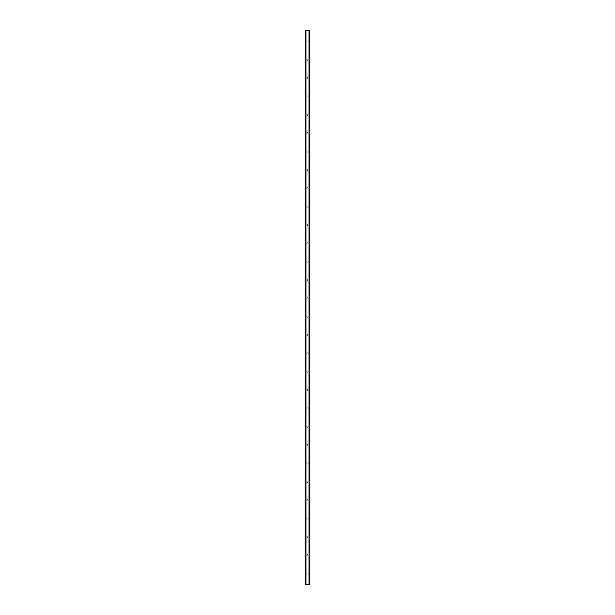 <?xml version="1.0" encoding="UTF-8"?>
<svg xmlns="http://www.w3.org/2000/svg" width="615" height="615" viewBox="0 0 615 615"><rect width="100%" height="100%" fill="white"/><g stroke="black" fill="none" stroke-linecap="round" stroke-linejoin="round"><path stroke-width="0.46" stroke-dasharray="3.08 2.31" d="M308.146 41.451A0.646 0.646 0 0 1 307.5 42.097A0.646 0.646 0 0 1 306.854 41.451A0.646 0.646 0 0 0 307.5 42.097A0.646 0.646 0 0 0 308.146 41.451A0.646 0.646 0 0 0 307.5 40.813A0.646 0.646 0 0 0 306.854 41.451A0.646 0.646 0 0 1 307.5 40.813A0.646 0.646 0 0 1 308.146 41.451M308.146 59.801A0.646 0.646 0 0 1 307.5 60.447A0.646 0.646 0 0 1 306.854 59.801A0.646 0.646 0 0 0 307.5 60.447A0.646 0.646 0 0 0 308.146 59.801A0.646 0.646 0 0 0 307.5 59.155A0.646 0.646 0 0 0 306.854 59.801A0.646 0.646 0 0 1 307.5 59.155A0.646 0.646 0 0 1 308.146 59.801M308.146 78.151A0.646 0.646 0 0 1 307.5 78.789A0.646 0.646 0 0 1 306.854 78.151A0.646 0.646 0 0 0 307.5 78.789A0.646 0.646 0 0 0 308.146 78.151A0.646 0.646 0 0 0 307.5 77.505A0.646 0.646 0 0 0 306.854 78.151A0.646 0.646 0 0 1 307.5 77.505A0.646 0.646 0 0 1 308.146 78.151M308.146 96.493A0.646 0.646 0 0 1 307.5 97.139A0.646 0.646 0 0 1 306.854 96.493A0.646 0.646 0 0 0 307.5 97.139A0.646 0.646 0 0 0 308.146 96.493A0.646 0.646 0 0 0 307.5 95.855A0.646 0.646 0 0 0 306.854 96.493A0.646 0.646 0 0 1 307.5 95.855A0.646 0.646 0 0 1 308.146 96.493M308.146 114.844A0.646 0.646 0 0 1 307.5 115.489A0.646 0.646 0 0 1 306.854 114.844A0.646 0.646 0 0 0 307.5 115.489A0.646 0.646 0 0 0 308.146 114.844A0.646 0.646 0 0 0 307.5 114.206A0.646 0.646 0 0 0 306.854 114.844A0.646 0.646 0 0 1 307.5 114.206A0.646 0.646 0 0 1 308.146 114.844M308.146 133.194A0.646 0.646 0 0 1 307.5 133.839A0.646 0.646 0 0 1 306.854 133.194A0.646 0.646 0 0 0 307.5 133.839A0.646 0.646 0 0 0 308.146 133.194A0.646 0.646 0 0 0 307.5 132.548A0.646 0.646 0 0 0 306.854 133.194A0.646 0.646 0 0 1 307.5 132.548A0.646 0.646 0 0 1 308.146 133.194M308.146 151.544A0.646 0.646 0 0 1 307.5 152.182A0.646 0.646 0 0 1 306.854 151.544A0.646 0.646 0 0 0 307.5 152.182A0.646 0.646 0 0 0 308.146 151.544A0.646 0.646 0 0 0 307.5 150.898A0.646 0.646 0 0 0 306.854 151.544A0.646 0.646 0 0 1 307.5 150.898A0.646 0.646 0 0 1 308.146 151.544M308.146 169.886A0.646 0.646 0 0 1 307.5 170.532A0.646 0.646 0 0 1 306.854 169.886A0.646 0.646 0 0 0 307.5 170.532A0.646 0.646 0 0 0 308.146 169.886A0.646 0.646 0 0 0 307.5 169.248A0.646 0.646 0 0 0 306.854 169.886A0.646 0.646 0 0 1 307.5 169.248A0.646 0.646 0 0 1 308.146 169.886M308.146 188.236A0.646 0.646 0 0 1 307.5 188.882A0.646 0.646 0 0 1 306.854 188.236A0.646 0.646 0 0 0 307.5 188.882A0.646 0.646 0 0 0 308.146 188.236A0.646 0.646 0 0 0 307.5 187.598A0.646 0.646 0 0 0 306.854 188.236A0.646 0.646 0 0 1 307.5 187.598A0.646 0.646 0 0 1 308.146 188.236M308.146 206.586A0.646 0.646 0 0 1 307.5 207.224A0.646 0.646 0 0 1 306.854 206.586A0.646 0.646 0 0 0 307.5 207.224A0.646 0.646 0 0 0 308.146 206.586A0.646 0.646 0 0 0 307.5 205.94A0.646 0.646 0 0 0 306.854 206.586A0.646 0.646 0 0 1 307.5 205.94A0.646 0.646 0 0 1 308.146 206.586M308.146 224.936A0.646 0.646 0 0 1 307.5 225.574A0.646 0.646 0 0 1 306.854 224.936A0.646 0.646 0 0 0 307.5 225.574A0.646 0.646 0 0 0 308.146 224.936A0.646 0.646 0 0 0 307.5 224.291A0.646 0.646 0 0 0 306.854 224.936A0.646 0.646 0 0 1 307.5 224.291A0.646 0.646 0 0 1 308.146 224.936M308.146 243.279A0.646 0.646 0 0 1 307.5 243.924A0.646 0.646 0 0 1 306.854 243.279A0.646 0.646 0 0 0 307.5 243.924A0.646 0.646 0 0 0 308.146 243.279A0.646 0.646 0 0 0 307.5 242.641A0.646 0.646 0 0 0 306.854 243.279A0.646 0.646 0 0 1 307.5 242.641A0.646 0.646 0 0 1 308.146 243.279M308.146 261.629A0.646 0.646 0 0 1 307.5 262.274A0.646 0.646 0 0 1 306.854 261.629A0.646 0.646 0 0 0 307.5 262.274A0.646 0.646 0 0 0 308.146 261.629A0.646 0.646 0 0 0 307.5 260.991A0.646 0.646 0 0 0 306.854 261.629A0.646 0.646 0 0 1 307.5 260.991A0.646 0.646 0 0 1 308.146 261.629M308.146 279.979A0.646 0.646 0 0 1 307.5 280.617A0.646 0.646 0 0 1 306.854 279.979A0.646 0.646 0 0 0 307.5 280.617A0.646 0.646 0 0 0 308.146 279.979A0.646 0.646 0 0 0 307.5 279.333A0.646 0.646 0 0 0 306.854 279.979A0.646 0.646 0 0 1 307.5 279.333A0.646 0.646 0 0 1 308.146 279.979M308.146 298.329A0.646 0.646 0 0 1 307.5 298.967A0.646 0.646 0 0 1 306.854 298.329A0.646 0.646 0 0 0 307.5 298.967A0.646 0.646 0 0 0 308.146 298.329A0.646 0.646 0 0 0 307.5 297.683A0.646 0.646 0 0 0 306.854 298.329A0.646 0.646 0 0 1 307.5 297.683A0.646 0.646 0 0 1 308.146 298.329M308.146 316.671A0.646 0.646 0 0 1 307.5 317.317A0.646 0.646 0 0 1 306.854 316.671A0.646 0.646 0 0 0 307.5 317.317A0.646 0.646 0 0 0 308.146 316.671A0.646 0.646 0 0 0 307.5 316.033A0.646 0.646 0 0 0 306.854 316.671A0.646 0.646 0 0 1 307.5 316.033A0.646 0.646 0 0 1 308.146 316.671M308.146 335.021A0.646 0.646 0 0 1 307.5 335.667A0.646 0.646 0 0 1 306.854 335.021A0.646 0.646 0 0 0 307.5 335.667A0.646 0.646 0 0 0 308.146 335.021A0.646 0.646 0 0 0 307.5 334.383A0.646 0.646 0 0 0 306.854 335.021A0.646 0.646 0 0 1 307.5 334.383A0.646 0.646 0 0 1 308.146 335.021M308.146 353.371A0.646 0.646 0 0 1 307.5 354.009A0.646 0.646 0 0 1 306.854 353.371A0.646 0.646 0 0 0 307.5 354.009A0.646 0.646 0 0 0 308.146 353.371A0.646 0.646 0 0 0 307.5 352.726A0.646 0.646 0 0 0 306.854 353.371A0.646 0.646 0 0 1 307.5 352.726A0.646 0.646 0 0 1 308.146 353.371M308.146 371.721A0.646 0.646 0 0 1 307.5 372.359A0.646 0.646 0 0 1 306.854 371.721A0.646 0.646 0 0 0 307.5 372.359A0.646 0.646 0 0 0 308.146 371.721A0.646 0.646 0 0 0 307.5 371.076A0.646 0.646 0 0 0 306.854 371.721A0.646 0.646 0 0 1 307.5 371.076A0.646 0.646 0 0 1 308.146 371.721M308.146 390.064A0.646 0.646 0 0 1 307.5 390.71A0.646 0.646 0 0 1 306.854 390.064A0.646 0.646 0 0 0 307.5 390.71A0.646 0.646 0 0 0 308.146 390.064A0.646 0.646 0 0 0 307.5 389.426A0.646 0.646 0 0 0 306.854 390.064A0.646 0.646 0 0 1 307.5 389.426A0.646 0.646 0 0 1 308.146 390.064M308.146 408.414A0.646 0.646 0 0 1 307.5 409.06A0.646 0.646 0 0 1 306.854 408.414A0.646 0.646 0 0 0 307.5 409.06A0.646 0.646 0 0 0 308.146 408.414A0.646 0.646 0 0 0 307.5 407.776A0.646 0.646 0 0 0 306.854 408.414A0.646 0.646 0 0 1 307.5 407.776A0.646 0.646 0 0 1 308.146 408.414M308.146 426.764A0.646 0.646 0 0 1 307.5 427.402A0.646 0.646 0 0 1 306.854 426.764A0.646 0.646 0 0 0 307.5 427.402A0.646 0.646 0 0 0 308.146 426.764A0.646 0.646 0 0 0 307.5 426.118A0.646 0.646 0 0 0 306.854 426.764A0.646 0.646 0 0 1 307.5 426.118A0.646 0.646 0 0 1 308.146 426.764M308.146 445.114A0.646 0.646 0 0 1 307.5 445.752A0.646 0.646 0 0 1 306.854 445.114A0.646 0.646 0 0 0 307.5 445.752A0.646 0.646 0 0 0 308.146 445.114A0.646 0.646 0 0 0 307.5 444.468A0.646 0.646 0 0 0 306.854 445.114A0.646 0.646 0 0 1 307.5 444.468A0.646 0.646 0 0 1 308.146 445.114M308.146 463.456A0.646 0.646 0 0 1 307.5 464.102A0.646 0.646 0 0 1 306.854 463.456A0.646 0.646 0 0 0 307.5 464.102A0.646 0.646 0 0 0 308.146 463.456A0.646 0.646 0 0 0 307.5 462.818A0.646 0.646 0 0 0 306.854 463.456A0.646 0.646 0 0 1 307.5 462.818A0.646 0.646 0 0 1 308.146 463.456M308.146 481.806A0.646 0.646 0 0 1 307.5 482.452A0.646 0.646 0 0 1 306.854 481.806A0.646 0.646 0 0 0 307.5 482.452A0.646 0.646 0 0 0 308.146 481.806A0.646 0.646 0 0 0 307.5 481.161A0.646 0.646 0 0 0 306.854 481.806A0.646 0.646 0 0 1 307.5 481.161A0.646 0.646 0 0 1 308.146 481.806M308.146 500.156A0.646 0.646 0 0 1 307.5 500.795A0.646 0.646 0 0 1 306.854 500.156A0.646 0.646 0 0 0 307.5 500.795A0.646 0.646 0 0 0 308.146 500.156A0.646 0.646 0 0 0 307.5 499.511A0.646 0.646 0 0 0 306.854 500.156A0.646 0.646 0 0 1 307.5 499.511A0.646 0.646 0 0 1 308.146 500.156M308.146 518.507A0.646 0.646 0 0 1 307.5 519.145A0.646 0.646 0 0 1 306.854 518.507A0.646 0.646 0 0 0 307.5 519.145A0.646 0.646 0 0 0 308.146 518.507A0.646 0.646 0 0 0 307.5 517.861A0.646 0.646 0 0 0 306.854 518.507A0.646 0.646 0 0 1 307.5 517.861A0.646 0.646 0 0 1 308.146 518.507M308.146 536.849A0.646 0.646 0 0 1 307.5 537.495A0.646 0.646 0 0 1 306.854 536.849A0.646 0.646 0 0 0 307.5 537.495A0.646 0.646 0 0 0 308.146 536.849A0.646 0.646 0 0 0 307.5 536.211A0.646 0.646 0 0 0 306.854 536.849A0.646 0.646 0 0 1 307.5 536.211A0.646 0.646 0 0 1 308.146 536.849M308.146 555.199A0.646 0.646 0 0 1 307.5 555.845A0.646 0.646 0 0 1 306.854 555.199A0.646 0.646 0 0 0 307.5 555.845A0.646 0.646 0 0 0 308.146 555.199A0.646 0.646 0 0 0 307.5 554.553A0.646 0.646 0 0 0 306.854 555.199A0.646 0.646 0 0 1 307.5 554.553A0.646 0.646 0 0 1 308.146 555.199M308.146 573.549A0.646 0.646 0 0 1 307.5 574.187A0.646 0.646 0 0 1 306.854 573.549A0.646 0.646 0 0 0 307.5 574.187A0.646 0.646 0 0 0 308.146 573.549A0.646 0.646 0 0 0 307.5 572.903A0.646 0.646 0 0 0 306.854 573.549A0.646 0.646 0 0 1 307.5 572.903A0.646 0.646 0 0 1 308.146 573.549M308.115 30.75L307.654 30.75L308.115 30.75M307.654 30.75L308.177 30.75L307.654 30.75M307.292 30.75L306.731 30.75L307.292 30.75M306.731 30.75L307.346 30.75L306.731 30.75M305.517 30.75L309.791 30.75L308.991 30.75L309.114 584.25L305.209 584.25L306.009 584.25L305.209 584.25L305.209 30.75L305.517 584.25M309.583 30.75L309.791 584.25L309.114 584.25L309.114 30.75L309.568 30.75L309.576 584.25L309.583 30.75L309.568 584.25M308.991 30.75L308.961 584.25L308.991 30.75M306.885 584.25L307.346 584.25L306.885 584.25M307.346 584.25L306.824 584.25L307.346 584.25M305.432 584.25L305.417 30.75M305.886 584.25L305.886 30.75L305.886 584.25M306.039 584.25L306.039 30.75L306.039 584.25M305.209 30.75L305.209 584.25M305.947 30.75L305.947 584.25M309.053 30.75L309.053 584.25M308.961 30.75L308.961 584.25L308.961 30.75M309.791 30.75L309.791 584.25L309.791 30.75M305.294 30.75L305.294 584.25M306.009 30.75L306.009 584.25L306.009 30.75M305.34 30.75L305.34 584.25M305.286 30.75L305.286 584.25M309.714 30.75L309.714 584.25M309.66 30.75L309.66 584.25M309.483 30.75L309.483 584.25M309.706 30.75L309.706 584.25"/><path stroke-width="0.92" d="M309.668 30.75L305.209 30.75L305.209 584.25L309.791 584.25L309.791 30.75L309.668 584.25M309.576 584.25L309.576 30.75L309.583 584.25M309.045 584.25L309.045 30.75L309.053 584.25M305.947 584.25L305.947 30.75L305.955 584.25M305.417 584.25L305.417 30.75L305.424 584.25M305.209 30.75L305.209 584.25M305.886 30.75L305.886 584.25M309.114 30.75L309.114 584.25M305.294 30.75L305.294 584.25M305.332 30.75L305.332 584.25M305.517 30.75L305.517 584.25M309.483 30.75L309.483 584.25M309.706 30.75L309.706 584.25"/></g></svg>
